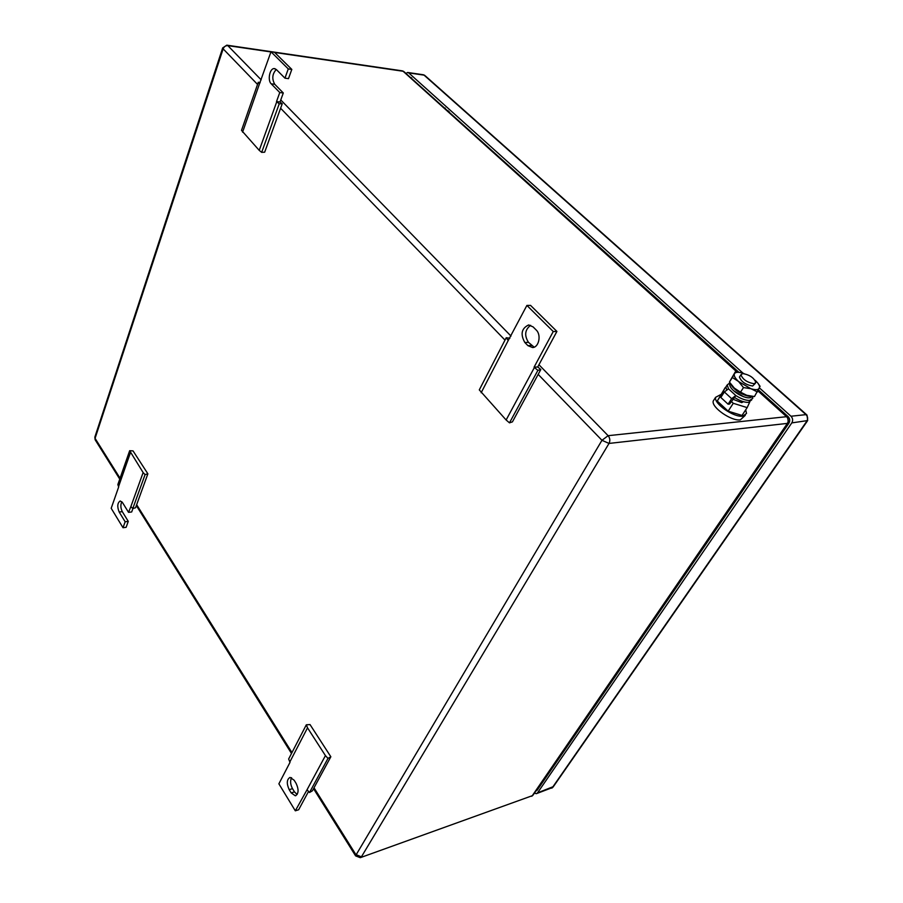<?xml version="1.0" encoding="UTF-8"?>
<svg xmlns="http://www.w3.org/2000/svg" width="903" height="903" viewBox="0 0 903 903"><rect width="100%" height="100%" fill="white"/><g stroke="black" fill="none" stroke-linecap="round" stroke-linejoin="round"><path stroke-width="1.35" d="M306.32 724.793L307.528 727.829L325.43 755.608L327.981 758.396L330.848 756.759L310.034 724.578L306.32 724.793L288.644 759.005L290.01 762.369L278.88 783.827L295.315 810.815L298.645 809.765L308.544 791.434M325.43 755.608L307.043 789.753L309.515 792.518L312.37 790.836L330.848 756.759M327.981 758.396L309.515 792.518M295.315 810.815L307.043 789.753M307.528 727.829L289.795 762.042M291.172 792.902L289.186 789.662C286.432 783.465 286.725 779.379 290.055 777.404L294.152 780.226L296.161 783.477C298.949 789.696 298.667 793.793 295.315 795.78L291.172 792.902L294.491 791.897L292.504 788.658L289.186 789.662M291.579 777.675C290.032 780.835 290.348 784.493 292.504 788.658M294.491 791.897L297.143 794.505M540.818 369.508L537.725 366.979L534.068 367.171L537.883 370.365L540.818 369.508L512.43 421.87L509.484 422.852L506.131 419.997L479.29 389.893L506.222 337.733L509.913 338.196M481.164 392.737L508.22 340.521L506.222 337.733M537.725 366.979L556.914 331.435L530.569 305.395L526.9 305.428L508.22 340.521M506.131 419.997L534.395 367.51M509.484 422.852L537.883 370.365M556.914 331.435L553.246 331.536L534.068 367.171M526.9 305.428L553.246 331.536M533.063 326.863L536.19 330.001C541.54 334.844 538.91 347.463 532.578 347.553L527.916 345.646L524.824 342.485C520.252 334.291 521.482 328.466 528.492 325.012L533.063 326.863M530.637 325.294C524.88 329.73 524.158 335.431 528.481 342.361L534.158 347.17M129.66 450.699L143.125 472.562L145.078 474.617L147.878 473.815L133.046 450.902L129.66 450.699L117.841 484.584L118.677 486.931L111.193 508.299L123.011 527.724L125.156 521.776L128.271 521.381L126.127 527.318L123.011 527.724M143.125 472.562L130.879 506.549L132.786 508.592L135.552 507.746L147.878 473.815M145.078 474.617L132.786 508.592M132.922 508.547L131.68 511.978L128.542 512.351L130.879 506.549M130.393 452.798L118.53 486.694M121.815 501.696C120.415 504.777 120.573 508.096 122.289 511.64L128.271 521.381M128.542 512.351L122.515 502.599L120.189 500.973C117.379 502.926 117.04 506.606 119.173 512.012L125.156 521.776M282.244 103.766L280.02 102.016L276.51 101.599L279.23 103.8L282.244 103.766L264.658 152.201L261.667 152.359L259.229 150.361L241.507 130.359L258.303 82.241L260.177 82.658M242.58 132.165L259.432 83.99L258.303 82.241M291.816 69.418L288.283 68.921L284.953 78.166L288.486 78.64L291.816 69.418L274.512 52.306L270.99 51.787L259.432 83.99M259.229 150.361L276.724 101.825M261.667 152.359L279.23 103.8M276.284 69.486C272.266 73.911 271.747 78.832 274.726 84.261L283.294 92.975L280.02 102.016M283.294 92.975L279.772 92.546L276.51 101.599M284.953 78.166L276.295 69.497L274.14 68.572C269.67 68.402 267.39 80.401 271.205 83.821L279.772 92.546M270.99 51.787L288.283 68.921M438.96 103.156L429.185 94.341M445.235 108.044L445.1 108.676M761.432 392.602L761.127 393.268M447.493 110.832L448.102 110.629M449.242 111.656L449.118 112.299M736.859 370.478L736.284 370.896M736.464 370.128L735.798 370.456M763.091 394.092L762.516 394.509M762.245 393.324L761.658 393.753M764.096 395.943L764.773 395.604M765.642 396.394L765.338 397.06M534.429 793.116L536.326 793.692L537.499 792.89L791.796 422.897C793.127 420.493 792.857 418.27 790.983 416.238L759.502 387.963M743.18 373.3L408.698 72.895L424.071 75.141L805.995 414.635C807.858 416.644 808.117 418.834 806.797 421.216L552.365 787.585L536.845 793.5M405.978 73.448L407.625 72.466L408.698 72.895M407.704 75.005L738.846 372.273M758.52 389.983L788.071 416.576C789.933 418.608 790.204 420.821 788.883 423.225L537.183 790.181L535.885 790.994M742.74 373.549C749.648 374.824 754.028 377.815 755.867 382.533L754.095 383.752C747.153 382.477 742.774 379.486 740.923 374.756L742.74 373.549M755.303 383.391L752.605 386.032C745.664 384.768 741.284 381.777 739.455 377.048L739.997 376.19M743.429 401.7L741.735 402.625L732.751 399.16M725.944 387.726L725.256 387.511L722.31 393.166L723.122 393.911M731.272 401.429L733.281 403.291L747.165 407.614L749.716 402.117M722.31 393.166L717.264 401.034L725.256 387.511M717.264 401.034L728.157 411.17L733.281 403.291M728.157 411.17L742.006 415.448L747.165 407.614M745.697 409.849L746.51 413.472L742.774 416.17C733.823 417.626 713.641 403.551 715.594 397.32L720.718 394.6M745.257 415.369L740.325 419.872C731.374 421.351 711.248 407.298 713.223 401.034L714.397 399.194M757.978 383.324L760.078 386.292L754.456 396.552L746.567 395.266L738.056 391.022L734.308 388.087L729.432 382.059L735.234 371.946L739.929 372.454M744.049 373.605L742.751 373.165C738.315 371.822 735.55 372.002 734.444 373.707L735.234 371.946M757.459 391.992L751.138 388.798C755.653 390.13 758.407 389.904 759.423 388.132C760.1 386.179 758.678 383.572 755.156 380.31L755.01 380.186M743.496 387.579L738.552 381.517L750.856 388.696L743.496 387.579L740.516 392.162L734.308 388.087M732.367 377.488L734.444 373.707C733.665 375.603 735.031 378.21 738.552 381.517L732.367 377.488L729.432 382.059M746.849 395.356L740.516 392.162M752.583 396.428L752.797 398.268L749.738 400.424C745.867 400.56 741.228 398.934 735.81 395.537L734.534 397.489C739.952 400.887 744.591 402.512 748.463 402.366L751.793 399.792M726.576 389.667L725.956 386.879L726.915 385.389M734.534 397.489L729.579 404.047L728.089 404.183L720.831 397.467L724.364 391.97L728.507 388.843L727.208 384.926L729.917 382.827M743.632 396.767L733.552 390.672M728.089 404.183L731.656 398.674L735.81 395.537L728.507 388.843M752.222 396.394L752.097 396.519C750.066 398.833 745.551 398.099 738.541 394.318C733.18 390.965 730.222 387.793 729.669 384.825L730.177 383.199M730.696 383.956C731.972 386.856 734.952 389.746 739.647 392.636C744.298 395.288 748.181 396.507 751.296 396.293M531.574 345.51L527.916 345.646M528.481 342.361L524.824 342.485M122.289 511.64L119.173 512.012M274.726 84.261L271.205 83.821M261.17 79.836L227.804 45.624L270.934 51.934M274.681 52.476L403.11 71.258L737.029 372.07M758.012 390.965L786.569 416.689L608.114 435.686C610.033 438.079 610.338 440.664 609.017 443.429L601.962 440.303L608.114 435.686L538.933 364.733M511.008 336.085L280.765 99.951M787.642 417.152L786.569 416.689C788.443 418.744 788.714 420.979 787.382 423.394L788.33 422.694L787.642 417.152M737.649 372.126L404.397 72.026L402.027 70.818L227.206 45.229M314.018 787.8L355.816 854.52L361.403 856.857L609.017 443.429L787.382 423.394L532.285 795.701L360.782 857.5M257.547 84.419L223.143 48.864C224.091 46.629 225.648 45.545 227.804 45.624L226.788 45.173L222.68 47.915L223.143 48.864L95.075 438.35L120.054 478.218M313.544 788.68L355.545 855.784L601.962 440.303L538.177 374.384M505.003 340.104L280.619 108.258M355.613 855.886L360.286 857.681L532.285 795.701L533.391 794.64L787.98 423.202M136.658 504.709L291.962 752.594M95.244 439.942L94.883 437.018M806.582 414.691L425.302 75.875L422.988 74.712L408.066 72.533M791.796 422.897L807.688 420.561L807.011 415.064L805.995 414.635L790.983 416.238M807.35 421.035L553.426 786.569L537.499 792.89M410.684 77.692L411.655 77.827M538.03 787.867L539.012 787.518M731.656 398.674L724.364 391.97M295.992 795.577L295.315 795.78M529.102 325.001L528.492 325.012M275.031 68.684L274.14 68.572M758.193 390.627L787.202 416.746M222.68 47.915L94.838 437.154L95.142 439.784L119.749 479.087M531.675 796.288L532.917 795.329M136.342 505.59L291.5 753.474M403.81 71.495L402.512 70.897M551.756 788.161L552.963 787.235M424.726 75.355L423.462 74.78M740.923 374.756L739.455 377.048M715.594 397.32L713.223 401.034M727.208 384.926L725.956 386.879M729.669 384.825L730.234 383.278"/></g></svg>

